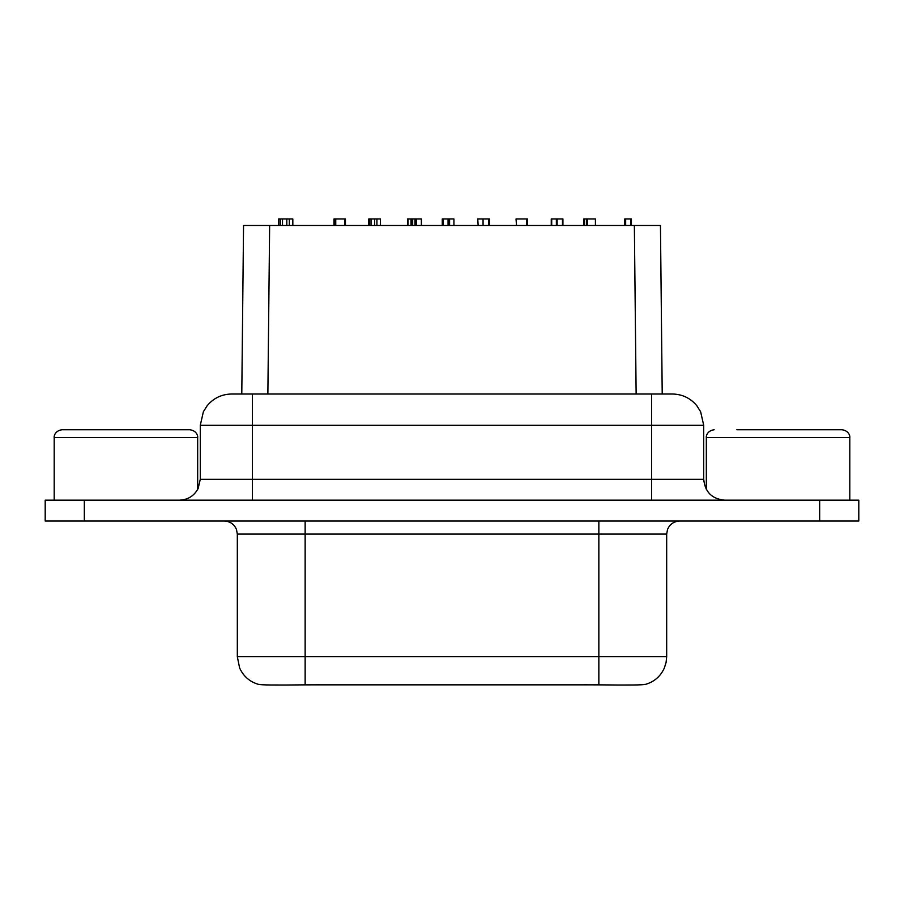 <?xml version="1.0" encoding="UTF-8"?>
<svg xmlns="http://www.w3.org/2000/svg" width="904" height="904" viewBox="0 0 904 904"><rect width="100%" height="100%" fill="white"/><g stroke="black" fill="none" stroke-linecap="round" stroke-linejoin="round"><path stroke-width="1.36" d="M45.2 500.172L45.2 521.043L858.8 521.043L858.8 500.172L45.2 500.172M849.805 500.172L849.805 437.57C850.189 436.914 849.376 430.699 841.974 429.75L736.85 429.75M706.329 489.414L706.329 437.57L849.805 437.57M302.557 684.882L319.801 684.825M242.227 394.008L231.582 394.008L252.442 394.008L241.786 394.008L243.549 225.503L269.641 225.503L267.866 394.008M662.214 394.008L651.558 394.008L672.418 394.008L662.214 394.008L660.451 225.503L269.641 225.503M380.437 218.983L380.437 225.503L380.437 218.983L368.764 218.983L368.764 225.503M371.024 218.983L371.024 225.503M369.6 218.983L369.6 225.503M374.674 218.983L374.674 225.503M376.923 218.983L376.923 225.503M516.037 218.983L516.512 225.503M527.427 225.503L527.427 218.983L516.512 218.983M526.817 218.983L526.817 225.503M292.828 225.503L292.828 218.983L278.669 218.983L278.669 225.503L278.669 218.983M280.15 218.983L280.15 225.503M280.455 218.983L280.455 225.503M282.5 218.983L282.5 225.503M286.817 218.983L286.817 225.503M289.325 218.983L289.325 225.503M292.806 218.983L292.806 225.503M562.921 225.503L562.921 218.983L551.259 218.983L551.259 225.503M551.711 218.983L551.711 225.503M556.367 218.983L556.367 225.503M557.124 218.983L557.124 225.503M562.48 218.983L562.48 225.503M442.271 218.983L442.271 225.503L442.259 218.983L443.175 218.983L443.175 225.503M453.932 218.983L453.932 225.503L453.932 218.983L443.175 218.983M448.068 218.983L448.068 225.503M449.593 218.983L449.593 225.503M345.441 225.503L345.441 218.983L333.983 218.983L333.983 225.503M334.344 218.983L334.344 225.503M335.237 218.983L335.237 225.503M335.305 218.983L335.305 225.503M335.746 218.983L335.746 225.503M344.831 218.983L344.831 225.503M477.764 218.983L478.137 225.503M489.426 225.503L489.426 218.983L478.137 218.983M483.064 218.983L483.064 225.503M488.804 218.983L488.804 225.503M421.433 225.503L421.433 218.983L407.489 218.983L407.489 225.503M407.557 218.983L407.557 225.503M408.032 218.983L408.032 225.503M411.015 218.983L411.015 225.503M411.399 218.983L411.399 225.503M411.806 218.983L411.806 225.503M412.687 218.983L412.687 225.503M414.97 218.983L414.97 225.503M415.863 218.983L415.863 225.503M416.371 218.983L416.371 225.503M421.366 218.983L421.366 225.503M583.758 225.503L583.758 218.983L584.572 218.983L584.572 225.503M595.42 225.503L595.42 218.983L584.572 218.983M587.295 218.983L587.295 225.503M586.481 218.983L586.481 225.503M586.538 218.983L586.538 225.503M631.421 225.503L631.421 218.983L624.754 218.983L624.754 225.503M625.67 218.983L625.67 225.503M631.105 218.983L631.105 225.503M252.442 500.172L252.442 479.312L651.558 479.312L651.558 425.309L252.442 425.309L252.442 479.312L200.281 479.312L200.281 425.309L252.442 425.309L252.442 394.008L651.558 394.008L651.558 425.309L703.719 425.309L700.634 411.761L696.848 405.738C690.486 398.133 682.339 394.223 672.418 394.008M197.671 489.414L197.671 437.57C198.055 436.914 197.242 430.699 189.84 429.75L62.026 429.75C54.624 430.699 53.811 436.914 54.195 437.57L197.671 437.57M54.195 500.172L54.195 437.57M644.925 684.351C644.01 685.04 628.653 685.209 598.855 684.848L305.145 684.848C275.347 685.209 259.99 685.04 259.075 684.351M584.199 684.825L601.442 684.882M84.332 521.043L84.332 500.172M819.668 500.172L819.668 521.043M598.855 521.043L598.855 534.083L237.323 534.083L236.475 529.473C234.159 524.139 230.091 521.325 224.271 521.043M679.729 521.043C673.909 521.325 669.841 524.139 667.525 529.473L666.677 534.083L598.855 534.083L598.855 656.688L237.323 656.688L239.605 667.932C243.526 676.554 250.058 682.102 259.199 684.565M305.145 521.043L305.145 684.848M630.585 218.983L630.585 225.503M634.359 225.503L636.134 394.008M651.558 500.172L651.558 479.312L703.719 479.312L703.719 425.309M598.855 684.848L598.855 656.688L666.677 656.688L666.078 662.519L664.304 668.112C660.372 676.644 653.863 682.124 644.801 684.565M706.329 437.57C705.945 436.914 706.759 430.699 714.16 429.75M200.281 425.309L203.366 411.761L207.152 405.738C213.513 398.133 221.661 394.223 231.582 394.008M703.719 479.312C704.962 491.979 711.911 498.94 724.59 500.172M200.281 479.312L198.145 488.488C194.123 495.946 187.874 499.844 179.41 500.172M237.323 534.083L237.323 656.688M666.677 534.083L666.677 656.688"/></g></svg>
